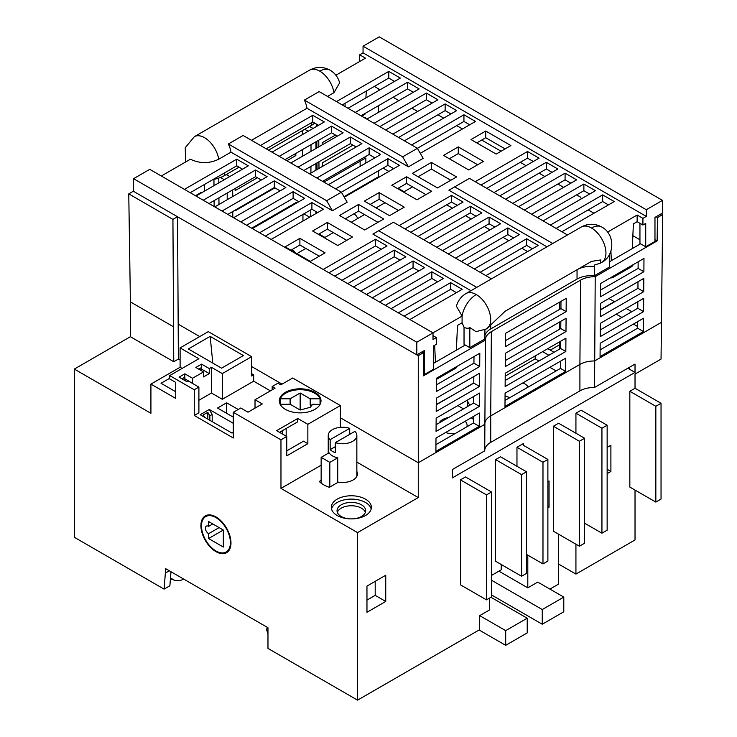 <?xml version="1.0" encoding="UTF-8"?>
<svg xmlns="http://www.w3.org/2000/svg" width="737" height="737" viewBox="0 0 737 737"><rect width="100%" height="100%" fill="white"/><g stroke="black" fill="none" stroke-linecap="round" stroke-linejoin="round"><path stroke-width="1.11" d="M170.431 578.748L174.549 580.305L170.496 577.965M182.997 579.337L183.577 579.006A28.614 16.518 60 0 1 182.997 579.337A28.614 16.518 60 0 1 174.549 580.305M333.972 92.687A20.433 11.801 -120 0 0 319.812 71.167A20.433 11.801 120 0 1 330.029 70.153C334.957 73.11 338.154 77.339 339.628 82.848L333.972 92.687L327.504 96.418M484.918 329.743L484.918 338.937L469.819 347.661L469.819 327.541A10.917 6.301 60 0 1 464.034 327.21L462.09 322.751L462.09 316.081L456.433 306.233C457.926 300.714 461.122 296.486 466.033 293.538A20.433 11.801 60 0 1 476.249 294.551A20.433 11.801 60 0 1 490.704 319.582A20.433 11.801 60 0 1 486.466 328.942L505.158 311.244L591.498 261.395L600.867 259.921L600.415 263.155L594.317 265.044L594.381 275.739A20.433 11.801 0 0 0 577.043 279.083L490.704 328.932A20.433 11.801 -0 0 0 484.918 335.602M525.288 422.43A19.411 11.212 0 0 0 530.898 419.196M522.846 382.918A14.307 8.264 180 0 1 524.772 383.848A14.307 8.264 180 0 1 528.208 387.054M437.889 377.427L436.571 379.297L455.927 368.122L457.502 366.105M613.792 275.868L612.475 277.738L631.839 266.564L633.405 264.546M612.475 277.738L610.144 277.978M371.172 509A20.028 11.562 0 0 0 365.515 502.496A20.028 11.562 0 0 0 345.045 499.695A20.028 11.562 0 0 0 331.539 509M337.196 515.513A20.028 11.562 180 0 1 331.328 507.332A20.028 11.562 180 0 1 343.691 496.646A20.028 11.562 180 0 1 365.515 499.161A20.028 11.562 180 0 1 371.384 507.332A20.028 11.562 180 0 1 359.02 518.019A20.028 11.562 180 0 1 337.196 515.513M356.846 471.431A14.915 8.614 180 0 1 357.454 473.873A14.915 8.614 180 0 1 338.338 482.145L329.384 487.314A26.725 15.431 180 0 1 319.268 481.473L321.148 480.386M215.95 551.635A21.253 12.271 60 0 1 202.058 532.906A21.253 12.271 60 0 1 205.319 515.872A21.253 12.271 60 0 1 215.95 516.932A21.253 12.271 60 0 1 229.833 535.661A21.253 12.271 60 0 1 226.572 552.695A21.253 12.271 60 0 1 215.95 551.635M314.892 392.333A20.848 12.032 0 0 0 292.174 389.726A20.848 12.032 0 0 0 279.305 400.845A20.848 12.032 0 0 0 285.412 409.357A20.848 12.032 0 0 0 308.13 411.965A20.848 12.032 0 0 0 321 400.845A20.848 12.032 0 0 0 314.892 392.333M353.751 518.811A14.307 8.264 0 0 0 365.663 510.667A14.307 8.264 0 0 0 361.471 504.827A14.307 8.264 0 0 0 345.883 503.039A14.307 8.264 0 0 0 337.049 510.667A14.307 8.264 0 0 0 341.24 516.508A14.307 8.264 0 0 0 348.96 518.811M365.368 512.335A14.307 8.264 0 0 0 361.471 508.171A14.307 8.264 0 0 0 347.247 506.098A14.307 8.264 0 0 0 337.343 512.335M335.363 442.642L354.912 431.357A14.307 8.264 180 0 1 356.846 435.493A14.307 8.264 180 0 1 349.679 442.651A14.307 8.264 180 0 1 335.363 442.642L335.363 452.656A14.307 8.264 180 0 1 332.424 451.348A14.307 8.264 180 0 1 330.158 449.653L330.158 439.639L349.716 428.354L349.716 434.36M332.424 455.853A14.307 8.264 0 0 0 337.73 457.797L329.826 462.366L321.148 457.355L329.061 452.785A14.307 8.264 0 0 0 332.424 455.853M337.73 482.486L337.73 457.797M215.95 517.595A20.433 11.801 60 0 1 229.299 535.606A20.433 11.801 60 0 1 226.167 551.985A20.433 11.801 60 0 1 215.95 550.972A20.433 11.801 60 0 1 202.592 532.962A20.433 11.801 60 0 1 205.724 516.582A20.433 11.801 60 0 1 215.95 517.595M290.111 398.8L290.111 404.226L300.152 410.021L300.152 393.005L290.111 398.8L280.263 398.8A20.433 11.801 180 0 1 294.57 390.168A20.433 11.801 180 0 1 314.607 393.171A20.433 11.801 180 0 1 320.042 398.8L320.042 404.226A20.433 11.801 180 0 1 319.453 405.396M320.042 404.447L312.7 404.226L310.203 407.321L300.152 410.021M439.132 422.964A14.307 8.264 180 0 1 448.584 417.51M227.208 199.718L227.208 193.039M220.464 177.47L224.315 179.69M218.981 204.471L218.926 197.82M218.815 182.868L218.778 178.068M214.145 206.517L214.099 200.611M213.988 185.66L213.942 179.34M226.296 174.54L229.769 176.548M308.177 131.278L304.703 129.27M309.586 126.451L313.059 128.459M204.554 184.434L204.6 191.076M232.699 189.87L232.726 196.53M232.781 211.519L232.809 217.286M473.67 397.289L472.961 396.875M461.445 390.232L473.78 382.835M542.616 351.66L548.872 355.271M554.077 352.268L547.812 348.656M600.425 309.724L614.391 301.654L608.955 298.513M527.609 251.547L521.833 248.212M508.825 240.704L503.049 237.369M490.041 229.861L484.255 226.517M471.256 219.009L465.471 215.674M452.463 208.166L446.686 204.831M412.499 186.876L403.544 192.044M385.046 202.73L376.082 207.898M364.52 214.578L351.227 222.252M333.308 232.597L324.344 237.765M305.855 248.452L296.891 253.62M436.258 404.502L456.249 393.236M467.433 406.631L467.433 400.071A21.668 12.511 0 0 0 470.022 405.129M465.148 421.232A14.307 8.264 180 0 1 467.111 425.406A14.307 8.264 180 0 1 466.908 426.778M455.19 433.54A14.307 8.264 180 0 1 445.581 432.536M471.229 417.722A21.668 12.511 0 0 0 473.504 419.325M457.834 405.608L463.509 408.888M423.462 374.092L424.337 374.589L433.577 369.246L433.577 345.883L436.378 344.271L436.378 337.592L433.006 335.648M656.077 216.761L657.478 217.562L657.118 240.925L595.21 276.67C589.526 276.697 584.634 277.849 580.553 280.124L491.367 331.622C487.415 333.981 485.416 336.8 485.379 340.079L423.462 375.824L423.462 352.673L422.071 351.862M485.379 339.914L484.734 450.851L452.371 469.533L452.371 477.88L635.027 372.425L628.385 368.583L628.385 367.92M657.118 240.925L654.972 239.691M609.49 261.755L640.582 243.8L645.723 246.766L654.972 241.432L654.972 217.397L662.489 213.057L662.489 200.381L646.303 209.723L646.303 216.402L642.922 218.345L642.922 225.025L637.146 221.69L633.387 223.855L632.291 248.59M433.577 363.313L465.259 345.027M201.229 193.03L201.219 192.375L195.443 195.72M302.631 130.467L302.649 134.475M302.704 149.454L302.732 156.115M296.191 203.274L296.182 202.491L251.676 228.184M235.287 210.073L235.287 210.718L274.883 187.852M286.868 160.73L295.832 155.562L295.813 153.434M235.121 188.479L235.14 190.597L257.388 177.755M310.747 216.567L310.774 209.87M310.913 173.084L310.94 166.396M310.996 151.343L311.023 144.655M315.952 141.808L315.952 148.487M315.952 163.503L315.952 170.173M315.952 211.556L315.952 213.564M316.707 124.221L316.717 126.349M316.836 141.301L316.882 147.944M316.993 162.895L317.048 169.547M318.983 168.423L318.937 161.781M318.817 146.829L318.771 140.177M378.376 112.439L378.376 105.769M378.376 90.752L378.376 88.744M365.874 163.043L365.838 157.93L323.93 182.131M352.968 145.161L322.336 162.849L322.364 166.47M365.543 118.381L365.534 117.708L364.962 118.04M335.482 135.064L322.18 142.738L322.198 144.876M359.684 61.493L359.684 54.824L365.46 58.159L335.888 75.229M646.303 209.723L363.055 46.191L363.055 52.871L359.684 54.824M363.055 46.191L379.242 36.85L662.489 200.381M360.144 166.35L360.107 161.237M291.023 205.466L291.032 206.249M130.394 301.894L128.763 193.868L172.928 219.377L173.748 361.738L130.394 336.708L130.394 301.894L173.748 326.915M133.572 191.095L128.763 193.868M436.378 337.592L433.006 339.545L433.006 332.875L416.82 342.217L416.82 354.902L424.337 350.563L424.337 374.589M416.82 354.902L133.572 191.371L133.572 178.686L149.758 169.344L433.006 332.875L462.09 316.081A20.433 11.801 -60 0 1 476.249 294.551M473.983 356.588L473.928 363.175L436.405 384.843M473.827 376.524L473.78 383.111L436.258 404.779M473.522 416.396L473.476 422.983L435.954 444.651M473.679 396.46L473.624 403.047L436.101 424.715M436.157 418.128L479.511 393.097L479.409 406.391L436.055 431.421L436.157 418.128M479.354 413.033L479.253 426.327L435.899 451.357L436 438.064L479.354 413.033M416.866 354.865L418.266 355.676L423.462 352.673M418.266 355.676L418.266 497.567L356.846 462.108M479.815 353.226L479.713 366.51L436.359 391.54L436.461 378.256L479.815 353.226M479.658 373.162L479.557 386.446L436.203 411.476L436.304 398.192L479.658 373.162M565.675 371.42L565.776 358.136L505.085 393.171L504.983 406.465L565.675 371.42L560.47 368.417L505.029 400.431M565.823 351.485L565.924 338.2L505.232 373.235L505.131 386.529L565.823 351.485L560.627 348.481L505.177 380.495M565.979 331.549L566.08 318.264L505.379 353.299L505.278 366.593L565.979 331.549L560.774 328.545L505.324 360.559M566.228 298.319L505.536 333.364L505.435 346.657L566.127 311.613L566.228 298.319M595.21 276.67L594.566 387.441A20.433 11.801 0 0 0 579.908 390.896L490.722 442.384A20.433 11.801 0 0 0 484.734 450.611M600.323 323.35L643.677 298.319L643.576 311.604L600.222 336.634L600.323 323.35M600.471 303.404L643.825 278.374L643.723 291.668L600.369 316.698L600.471 303.404M600.065 356.57L600.167 343.285L643.521 318.255L643.419 331.539L600.065 356.57M635.027 388.27L661.043 403.296L655.838 406.299L629.831 391.273L635.027 388.27L635.027 374.092L661.043 359.076L662.674 214.559L657.478 217.562M643.981 258.438L643.88 271.732L600.526 296.762L600.627 283.469L643.981 258.438M637.689 321.618L637.643 328.205L600.121 349.872M637.993 281.746L637.947 288.333L600.425 309.991M637.846 301.682L637.791 308.269L600.268 329.936M638.15 261.81L638.095 268.397L600.572 290.056M645.723 246.766L645.723 223.403L642.922 225.025M639.946 244.168L639.946 223.302M559.53 302.188L559.503 309.429M559.457 322.087L559.429 329.328M559.383 341.977L559.355 349.218M560.977 301.35L560.931 308.61L505.481 340.623M560.525 361.167L560.47 368.417M560.682 341.231L560.627 348.481M560.829 321.286L560.774 328.545M177.506 216.733L172.928 219.377M635.027 372.425L635.027 364.078L594.566 387.441M627.804 368.251L628.385 368.583M535.2 355.934L535.2 358.836L538.95 361.001M505.214 376.156L535.2 358.836M549.876 367.312L556.14 370.923M550.327 350.103L559.365 344.888M302.944 214.393L302.944 221.072M318.974 233.998L324.925 237.434M312.101 404.972L310.194 404.972L311.493 405.728M310.194 404.972L310.194 398.8L300.152 393.005M208.58 526.356L208.58 521.52L223.32 530.032L223.32 547.047L208.58 538.535L208.58 533.699A4.496 2.598 60 0 1 205.641 529.737A4.496 2.598 60 0 1 206.323 526.135A4.496 2.598 60 0 1 208.58 526.356L212.763 523.933M219.129 527.609L208.58 533.699M208.58 538.535L223.32 530.032M280.852 405.396A20.433 11.801 180 0 1 280.263 404.226L280.263 404.447M280.263 398.8L280.263 404.226L290.111 404.226M310.194 398.8L320.042 398.8M207.816 419.123L207.816 412.324L203.228 414.968L204.527 417.225M335.363 446.65L330.158 449.653M207.816 412.324L209.842 415.825L209.842 420.293M330.158 439.639A14.307 8.264 180 0 1 328.232 435.493A14.307 8.264 180 0 1 335.399 428.344A14.307 8.264 180 0 1 349.716 428.354M282.289 430.74L282.289 433.918M279.968 432.573L279.968 432.075M609.49 254.394L609.49 267.024L594.381 275.739M469.819 327.541L476.01 331.678L486.466 328.942M552.741 243.477L454.683 186.866L469.423 178.354L567.481 234.965M476.728 287.366L378.671 230.745L393.411 222.242L491.468 278.853M243.118 135.47L341.378 192.2L326.638 200.713L228.378 143.982L243.118 135.47M319.13 91.581L417.4 148.321L402.66 156.824L304.39 100.094L319.13 91.581M233.288 423.314L209.299 409.468L212.192 414.47L212.192 421.647M212.192 414.47L209.842 415.825M321.148 465.204L280.972 488.391L280.972 439.832L233.288 412.305L233.288 437.999L194.273 415.475L198.898 412.803L198.898 387.109L188.055 380.845L186.756 381.6L179.054 377.151L184.83 373.816L184.83 378.818L192.532 383.268L192.532 378.265L184.83 373.816M329.826 487.056L329.826 462.366M321.148 483.131L321.148 457.355M272.165 389.855L272.165 386.52L277.941 383.185L280.834 384.852L292.681 378.007L340.374 405.543L340.374 427.331M279.535 432.324L297.739 421.813L297.739 418.478L276.642 430.657L286.757 436.497L286.757 455.853L307.854 443.674L303.524 441.168L286.757 450.851M286.177 436.166L286.177 428.492M464.034 327.21L464.034 344.326L469.819 347.661M311.604 122.618L311.604 125.29A28.614 16.518 0 0 0 314.69 123.061M311.604 125.29L268.544 150.145M239.064 167.17L224.324 175.682L224.324 173.02M213.094 179.496A28.614 16.518 0 0 0 224.324 175.682M470.952 290.7L372.885 234.09L378.671 230.745M546.965 246.812L448.897 190.201L454.683 186.866M402.66 156.824L408.436 166.838L423.176 158.326L417.4 148.321L463.932 121.448L469.709 124.793M408.436 166.838L306.988 108.265A20.433 11.801 -120 0 0 304.39 100.094M326.638 200.713L332.424 210.727L347.164 202.214L341.378 192.2L387.92 165.337L387.92 158.667L399.472 165.337L344.566 197.046L343.986 196.705L378.376 176.852L378.376 170.846M332.424 210.727L230.976 152.154A20.433 11.801 -120 0 0 228.378 143.982M230.976 152.154L218.723 159.22C209.308 163.706 199.865 163.706 190.413 159.22L161.32 176.014M306.988 108.265L251.492 140.306M280.972 488.391L357.565 532.611L357.565 700.15L267.973 648.422L267.973 627.731L165.364 568.494L165.364 573.064L169.326 570.779M267.973 628.91L266.352 629.057L267.973 633.737M267.973 628.127L266.352 629.057M233.288 412.305L240.741 407.994L248 412.186L262.28 403.94L255.02 399.749L275.048 388.187L272.165 386.52M255.02 408.132L255.02 399.749M209.299 409.468L200.197 414.719L231.989 433.08L233.288 432.324M238.198 409.468L226.637 402.789L226.637 413.3M226.637 402.789L217.535 408.049L233.288 417.142M201.597 367.468L201.597 369.145L209.299 373.585L209.299 368.583L201.597 364.133L201.597 367.468L198.704 369.145M201.597 364.133L195.812 367.468L203.513 371.918L203.513 376.929L209.299 373.585M203.513 371.918L192.532 378.265M198.898 400.283L211.464 393.033L211.464 367.33L209.299 368.583M222.307 373.585L222.307 399.288L253.666 381.186L253.666 374.838L251.639 376.008L251.639 356.653L222.307 373.585L211.464 367.33M211.464 393.033L222.307 399.288M210.165 336.376L188.34 348.979L221.579 368.168L243.403 355.566L210.165 336.376L212.8 363.092M194.273 415.475L194.273 389.772L169.703 375.594L169.703 378.929L175.728 382.411L175.728 398.422L150.919 384.106L150.919 413.3L74.326 369.08L130.394 336.708M169.703 375.594L198.898 358.735L180.104 347.892L180.104 367.247L150.919 384.106M184.83 377.151L181.938 378.818M201.597 369.145L200.151 369.974M184.83 378.818L183.384 379.656M175.728 391.752L161.035 383.268L169.703 378.265M184.443 379.039L184.443 377.372M229.023 550.327A21.253 12.271 -120 0 0 229.06 550.327L226.167 551.985M182.131 368.417L180.104 367.247M180.104 347.892L208.285 331.622L251.639 356.653M253.666 374.838L251.639 373.668M307.854 443.674L307.854 424.319L297.739 418.478M310.323 261.377L285.155 246.849L299.895 238.337L325.063 252.865L310.323 261.377M299.895 238.337L299.895 245.016L290.94 250.184M319.278 256.2L299.895 245.016M610.909 251.077L611.36 260.677M456.387 350.149L457.484 325.413L462.09 322.751M434.664 345.266L435.447 362.236M345.027 103.327L345.128 106.598M366.307 91.047L365.893 97.957M364.972 113.507L364.926 114.299L361.701 116.16M364.658 229.999L339.499 215.471L358.569 204.462L383.737 218.99L364.658 229.999M358.569 204.462L358.569 211.141L345.275 218.815M377.952 222.325L358.569 211.141M468.704 169.934L443.545 155.406L458.285 146.893L483.444 161.421L468.704 169.934M458.285 146.893L458.285 153.572L449.321 158.741M477.668 164.756L458.285 153.572M389.514 215.655L364.354 201.127L379.094 192.615L404.254 207.143L389.514 215.655M379.094 192.615L379.094 199.294L370.131 204.462M398.477 210.478L379.094 199.294M437.492 187.953L412.333 173.425L431.403 162.416L456.572 176.944L437.492 187.953M431.403 162.416L431.403 169.086L418.109 176.76M450.786 180.279L431.403 169.086M496.167 154.079L470.998 139.551L485.738 131.039L510.907 145.567L496.167 154.079M485.738 131.039L485.738 137.718L476.784 142.886M505.121 148.911L485.738 137.718M337.776 245.522L312.617 230.994L327.357 222.482L352.516 237.01L337.776 245.522M327.357 222.482L327.357 229.161L318.393 234.329M346.74 240.345L327.357 229.161M431.707 191.288L416.967 199.801L391.808 185.273L406.548 176.76L431.707 191.288M406.548 176.76L406.548 183.439L397.593 188.608M425.931 194.623L406.548 183.439M393.696 168.672L387.92 165.337M335.602 188.865L387.92 158.667M316.818 178.022L369.126 147.815L380.688 154.494L328.38 184.692M369.126 147.815L369.126 154.494L322.594 181.357M374.912 157.829L369.126 154.494M260.456 145.484L312.774 115.276L324.326 121.955L272.017 152.154M312.774 115.276L312.774 121.955L266.232 148.819M318.55 125.29L312.774 121.955M279.24 156.327L331.558 126.128L343.12 132.798L290.802 162.997M331.558 126.128L331.558 132.798L285.026 159.662M337.334 136.133L331.558 132.798M298.024 167.17L350.342 136.971L361.904 143.641L309.586 173.849M350.342 136.971L350.342 143.641L303.81 170.514M356.118 146.985L350.342 143.641M411.615 144.977L463.932 114.779L475.494 121.448L420.578 153.158L419.998 152.826M463.932 114.779L463.932 121.448M394.562 81.402L388.786 78.067L342.254 104.93M336.468 101.595L388.786 71.388L400.348 78.067L348.03 108.265M388.786 71.388L388.786 78.067M355.252 112.439L407.57 82.24L419.132 88.91L366.814 119.118M413.346 92.254L407.57 88.91L361.038 115.773M407.57 82.24L407.57 88.91M374.046 123.291L426.355 93.083L437.916 99.762L385.608 129.961M432.14 103.097L426.355 99.762L379.822 126.626M426.355 93.083L426.355 99.762M392.83 134.134L445.139 103.926L456.7 110.605L404.392 140.804M450.924 113.94L445.139 110.605L398.606 137.469M445.139 103.926L445.139 110.605M240.806 221.901L293.114 191.703L304.676 198.373L252.367 228.581M293.114 191.703L293.114 198.373L246.582 225.246M298.9 201.717L293.114 198.373M222.012 211.058L274.33 180.86L285.892 187.53L233.574 217.737M274.33 180.86L274.33 187.53L227.797 214.393M280.106 190.865L274.33 187.53M203.228 200.215L255.546 170.007L267.107 176.687L214.789 206.885M255.546 170.007L255.546 176.687L209.013 203.55M261.322 180.021L255.546 176.687M184.443 189.363L236.752 159.164L248.314 165.834L196.005 196.042M242.537 169.178L236.752 165.834L190.22 192.707M236.752 165.834L236.752 159.164M259.59 232.754L311.898 202.546L323.46 209.225L271.152 239.424M311.898 202.546L311.898 209.225L265.366 236.089M317.684 212.56L311.898 209.225M399.187 225.577L451.505 195.369L463.066 202.049L410.749 232.247M457.281 205.383L451.505 202.049L404.972 228.912M451.505 195.369L451.505 202.049M417.971 236.42L470.289 206.222L481.851 212.892L429.533 243.099M476.065 216.236L470.289 212.892L423.757 239.765M470.289 206.222L470.289 212.892M474.333 268.959L526.651 238.76L538.213 245.43L485.895 275.638M532.427 248.774L526.651 245.43L480.119 272.303M526.651 238.76L526.651 245.43M455.549 258.116L507.857 227.908L519.419 234.587L467.111 264.786M513.643 237.922L507.857 234.587L461.325 261.451M507.857 227.908L507.857 234.587M494.859 227.079L489.073 223.744L442.541 250.608M436.765 247.273L489.073 217.065L500.635 223.744L448.317 253.943M489.073 217.065L489.073 223.744M475.199 181.689L527.517 151.49L539.079 158.16L486.761 188.368M527.517 151.49L527.517 158.16L480.985 185.024M533.293 161.495L527.517 158.16M550.346 225.08L602.663 194.872L614.225 201.551L561.907 231.75M602.663 194.872L602.663 201.551L556.131 228.415M608.44 204.886L602.663 201.551M531.561 214.227L583.87 184.029L595.432 190.699L543.123 220.907M583.87 184.029L583.87 190.699L537.337 217.562M589.655 194.043L583.87 190.699M512.777 203.384L565.086 173.177L576.647 179.856L524.339 210.054M565.086 173.177L565.086 179.856L518.553 206.719M570.871 183.191L565.086 179.856M493.983 192.541L546.301 162.333L557.863 169.013L505.545 199.211M546.301 162.333L546.301 169.013L499.769 195.876M552.077 172.347L546.301 169.013M400.053 260.115L394.277 256.78L347.744 283.644M341.959 280.309L394.277 250.11L405.838 256.78L353.52 286.988M394.277 250.11L394.277 256.78M418.837 270.967L413.061 267.623L366.529 294.496M360.743 291.152L413.061 260.953L424.623 267.623L372.305 297.831M413.061 260.953L413.061 267.623M437.631 281.81L431.845 278.475L385.313 305.339M379.537 302.004L431.845 271.796L443.407 278.475L391.098 308.674M431.845 271.796L431.845 278.475M398.321 312.847L450.629 282.649L462.191 289.319L409.883 319.526M456.415 292.653L450.629 289.319L404.097 316.182M450.629 282.649L450.629 289.319M323.175 269.466L375.483 239.258L387.045 245.937L334.736 276.135M381.269 249.272L375.483 245.937L328.951 272.801M375.483 239.258L375.483 245.937M637.146 221.69L637.146 215.011L607.574 232.091M637.146 215.011L642.922 218.345M363.055 52.871L646.303 216.402M357.565 700.15L479.676 629.647L479.676 630.319L505.693 645.336L527.222 632.899L527.222 618.214L505.693 630.651L479.676 615.635L489.654 609.877L489.654 598.029M505.693 645.336L505.693 630.651M490.953 597.274L527.222 618.214M491.533 594.943L542.257 624.23L563.787 611.793L563.787 597.108L542.257 609.545L542.257 624.23M542.257 609.545L491.533 580.259M553.386 426.235L553.386 531.193L579.393 546.218L584.598 543.215L584.598 438.248L558.582 423.231L553.386 426.235L579.393 441.251L584.598 438.248M579.393 546.218L579.393 441.251M607.141 425.231L607.141 530.198L601.936 533.201L601.936 428.234L607.141 425.231L581.125 410.214L575.929 413.217L601.936 428.234M521.593 474.628L521.593 576.251L526.504 573.414L526.504 471.791L500.487 456.774L495.577 459.612L521.593 474.628L526.504 471.791M521.593 576.251L495.577 561.235L495.577 459.612M460.459 479.879L460.459 584.846L486.475 599.863L491.533 596.942L491.533 491.984L465.517 476.968L460.459 479.879L486.475 494.905L491.533 491.984M486.475 599.863L486.475 494.905M516.969 466.281L516.969 447.258L542.976 462.283L547.886 459.446L547.886 561.069L542.976 563.906L526.504 554.39M542.976 462.283L542.976 563.906M547.886 459.446L523.325 445.259L523.325 443.591L523.325 445.259M366.962 600.111L375.197 595.358L375.197 581.336M661.043 403.296L661.043 499.078L655.838 502.081L655.838 406.299M74.326 369.08L74.326 537.291L164.093 589.121L169.879 585.777L170.984 571.737M164.093 589.121L165.364 573.064M280.972 439.832L286.757 436.497M307.854 424.319L340.374 405.543M270.424 390.859L253.666 381.186M198.898 387.109L194.273 389.772M417.686 111.444L411.9 108.099M398.901 100.591L393.116 97.256M380.108 89.748L374.332 86.413M437.916 114.779L443.692 118.113M456.7 125.622L462.486 128.957M481.694 140.048L501.077 151.242M520.285 162.333L526.071 165.668M539.079 173.177L544.855 176.521M557.863 184.029L563.639 187.364M576.647 194.872L580.406 197.046L581.419 198.797M639.946 239.765L632.862 235.674M593.985 213.233L588.209 209.888M295.832 155.562L293.98 154.494M177.553 216.761L178.372 359.076L173.748 361.738M566.127 311.613L560.931 308.61M416.82 342.217L133.572 178.686M180.104 360.071L178.372 359.076M479.676 629.647L479.676 615.635M491.533 575.413L501.215 569.83L501.215 564.487M526.504 555.228L527.222 554.804M498.903 571.166L527.803 587.85L537.77 582.092L563.787 597.108M527.803 555.145L527.803 587.85M549.913 589.103L558.582 584.091L558.582 534.196M584.598 523.187L601.936 533.201M575.929 433.245L575.929 413.217M575.929 544.21L575.929 574.086L558.582 564.072M575.929 574.086L635.027 539.954L635.027 490.068M629.831 391.273L629.831 487.065L655.838 502.081M516.969 447.258L523.325 443.591M607.141 469.285L610.899 471.459L607.141 473.624M607.141 447.433L610.899 445.259L610.899 471.459M547.886 506.503L549.047 507.167L547.886 507.839M547.886 481.639L549.047 480.966L549.047 507.167M375.197 595.358L385.746 601.447L366.962 612.29L366.962 586.099L385.746 575.247L385.746 601.447M418.266 497.567L357.565 532.611M662.674 214.559L661.282 213.758M638.095 268.397L643.88 271.732M637.791 308.269L643.576 311.604M637.947 288.333L643.723 291.668M637.643 328.205L643.419 331.539M353.926 213.813A14.307 8.264 180 0 1 357.519 218.622M292.073 249.53A14.307 8.264 180 0 1 295.067 252.57M473.78 383.111L479.557 386.446M473.928 363.175L479.713 366.51M473.476 422.983L479.253 426.327M479.409 406.391L473.624 403.047M510.078 397.519A14.307 8.264 180 0 1 505.057 395.815M629.251 367.413L629.251 369.08M637.652 326.546L633.405 324.096M621.899 317.444L616.215 314.165M404.116 191.712L398.164 188.276M378.956 177.184L378.376 176.852M601.714 262.409C615.146 255.463 615.155 233.961 601.714 227.005A20.433 11.801 120 0 0 591.498 228.019A20.433 11.801 60 0 1 605.943 253.049A20.433 11.801 60 0 1 601.714 262.409L600.415 263.155M309.687 217.175L303.902 213.841M388.878 171.454L383.102 168.119M631.821 311.714L626.146 308.435M340.374 417.778L418.266 462.753L484.734 424.374M484.743 424.033A20.433 11.801 180 0 1 490.722 415.908L491.367 331.622M580.553 280.124L579.908 364.419L490.722 415.908L490.722 442.384M579.908 390.896L579.908 364.419A20.433 11.801 180 0 1 594.566 360.964L661.043 322.585M560.525 361.996L559.807 361.581M594.381 266.398A20.433 11.801 0 0 0 577.043 269.733L577.043 279.083M577.043 269.733L505.075 311.281M490.704 325.763L490.704 328.932M601.714 227.005C594.925 223.366 588.108 223.366 581.272 227.005A20.433 11.801 60 0 1 591.498 228.019M319.812 71.167A20.433 11.801 -120 0 0 309.595 70.153L194.347 136.686L185.254 147.695L185.604 162.002M218.723 159.22A20.433 11.801 -120 0 0 208.728 140.804A20.433 11.801 -120 0 0 194.347 136.686M178.372 324.252L199.718 336.569M251.639 366.547L282.087 384.124M356.846 476.323L356.846 435.493M208.645 514.896L205.724 516.582M328.232 453.264L328.232 435.493M581.272 227.005L466.033 293.538M330.029 70.153C323.211 66.514 316.394 66.514 309.595 70.153"/></g></svg>
